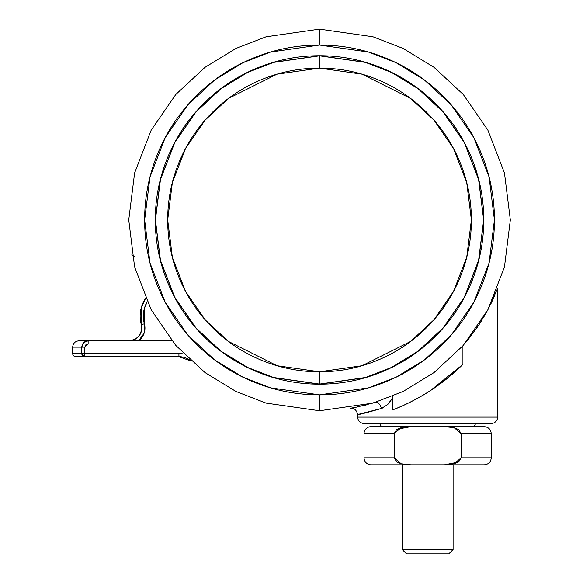 <?xml version="1.0" encoding="UTF-8"?>
<svg xmlns="http://www.w3.org/2000/svg" width="583" height="583" viewBox="0 0 583 583"><rect width="100%" height="100%" fill="white"/><g stroke="black" fill="none" stroke-linecap="round" stroke-linejoin="round"><path stroke-width="0.87" d="M416.335 398.983A203.518 203.518 0 0 0 462.924 364.397L462.924 345.828L462.924 364.397L447.496 378.229L429.962 390.916C416.247 399.457 403.728 405.812 392.403 409.987L392.403 398.4L387.447 404.704L381.377 408.494L357.692 414.528L357.692 417.107L497.612 417.107L357.692 417.107A6.362 6.362 0 0 0 364.054 423.469L491.25 423.469A6.362 6.362 0 0 0 497.612 417.107L497.612 288.447L488.146 309.252L479.117 324.534L467.879 339.947L479.102 324.556M392.177 396.382L392.403 409.987A203.518 203.518 0 0 0 404.952 404.682M431.544 389.889A203.518 203.518 0 0 0 447.496 378.229M366.926 404.77L362.662 405.812M351.928 407.983L356.832 407.065M363.151 405.695L366.671 404.835M497.612 288.447L497.037 289.926L497.612 288.447L497.612 417.107A6.362 6.362 0 0 1 491.25 423.469L364.054 423.469A6.362 6.362 0 0 1 357.692 417.107L357.692 414.528C356.432 409.827 353.998 407.728 350.405 408.238L350.412 408.238M382.557 408.034L381.428 408.479M388.001 404.187L392.293 398.604M483.657 317.261L488.139 309.267M490.799 304.064L494.727 295.53M478.636 325.27L479.867 323.376M492.744 299.968L494.763 295.443M494.675 295.647L488.168 309.209M481.864 320.22L479.211 324.388M479.058 324.629L476.632 328.229M462.924 364.397L429.962 390.916C416.641 399.311 404.121 405.666 392.403 409.987M465.292 342.272L467.879 339.947M134.943 256.695A3.177 3.177 0 0 1 131.809 254.086M383.49 398.918L382.761 399.304M377.019 401.847L357.007 407.036M392.403 396.309L392.403 398.4M382.346 408.129L381.377 408.494C380.233 404.208 378.207 402.183 375.314 402.416C378.207 402.183 380.233 404.208 381.377 408.494C366.066 412.888 358.166 414.899 357.692 414.528M356.891 407.058L352.023 407.969M350.39 408.238L351.95 407.976M356.985 407.036L375.314 402.416M406.519 553.85L448.793 553.85L453.093 549.55L402.212 549.55L406.519 553.85L402.212 549.55L453.093 549.55L453.093 464.811L453.093 549.55L448.793 553.85L406.519 553.85M402.212 464.811L402.212 549.55L402.212 464.811M472.194 426.647A3.177 3.177 0 0 0 475.371 423.469A3.177 3.177 0 0 1 472.194 426.647M379.934 423.469A3.177 3.177 0 0 0 383.111 426.647A3.177 3.177 0 0 1 379.934 423.469M394.152 457.823L401.155 463.813L410.877 464.811L401.228 463.828L394.152 457.815L364.054 457.815L394.152 457.815L394.152 433.643L364.054 433.643L394.152 433.643L401.155 427.652L410.877 426.647L371.05 426.647A6.996 6.996 0 0 0 364.054 433.643L364.054 457.815A6.996 6.996 0 0 0 371.05 464.811A6.996 6.996 0 0 1 364.054 457.815L364.054 433.643A6.996 6.996 0 0 1 371.05 426.647L410.877 426.647L397.278 429.205M401.177 427.645L410.877 426.647L484.254 426.647L444.435 426.647L454.084 427.63L461.16 433.643L491.25 433.643L461.16 433.643L454.419 427.718L444.989 426.654M454.084 463.828L444.435 464.811L454.157 463.813L458.646 461.86L461.16 457.815L461.16 433.643L461.16 457.815L491.25 457.815L461.16 457.815L454.157 463.813L444.435 464.811L484.254 464.811L444.435 464.811L458.231 462.13M371.05 464.811L410.877 464.811L371.05 464.811M444.435 464.811L410.855 464.811L444.435 464.811M461.16 433.643L458.624 429.584L454.084 427.63L444.45 426.647M444.435 426.647L410.877 426.647L401.155 427.652L396.666 429.598L394.152 433.643L394.152 457.815L396.688 461.874L401.228 463.828L410.877 464.811M319.535 384.066L273.58 377.5L247.615 367.472L221.066 351.243L195.881 327.865L174.725 297.184L160.463 260.346L155.413 219.951L160.463 179.549L174.725 142.718L195.881 112.038L221.066 88.652L247.615 72.43L273.58 62.396L319.535 55.728L273.551 62.294L247.571 72.336L221.001 88.572L195.801 111.965L174.63 142.667L160.361 179.528L155.311 219.951L160.361 260.375L174.63 297.235L195.801 327.93L221.001 351.33L247.571 367.567L273.551 377.609L319.535 384.175L319.535 371.801L362.05 365.723L410.643 341.427L433.941 319.797L453.516 291.405L466.713 257.329L471.385 219.951L466.713 182.574L453.516 148.49L433.941 120.105L410.643 98.469L362.05 74.172L319.535 68.102L319.535 55.83L365.49 62.396L391.448 72.43L418.004 88.652L443.182 112.038L464.345 142.718L478.599 179.549L483.65 219.951L478.599 260.346L464.345 297.184L443.182 327.865L418.004 351.243L391.448 367.472L365.49 377.5L319.535 384.066L273.58 377.5L247.615 367.472L221.066 351.243L195.881 327.865L174.725 297.184L160.463 260.346L155.413 219.951L160.463 179.549L174.725 142.718L195.881 112.038L221.066 88.652L247.615 72.43L273.58 62.396L319.535 55.83L319.535 68.102C339.67 68.102 359.041 71.957 377.646 79.66C396.251 87.37 412.669 98.338 426.909 112.577C441.149 126.817 452.116 143.236 459.827 161.841C467.53 180.446 471.385 199.816 471.385 219.951C471.385 240.087 467.53 259.457 459.827 278.062C452.116 296.667 441.149 313.086 426.909 327.325C412.669 341.565 396.251 352.533 377.646 360.243C359.041 367.946 339.67 371.801 319.535 371.801C299.4 371.801 280.029 367.946 261.424 360.243C242.82 352.533 226.401 341.565 212.161 327.325C197.921 313.086 186.954 296.667 179.243 278.062C171.54 259.457 167.685 240.087 167.685 219.951C167.685 199.816 171.54 180.446 179.243 161.841C186.954 143.236 197.921 126.817 212.161 112.577C226.401 98.338 242.82 87.37 261.424 79.66C280.029 71.957 299.4 68.102 319.535 68.102L277.02 74.172L228.427 98.469L205.129 120.105L185.547 148.49L172.357 182.574L167.685 219.951L172.357 257.329L185.547 291.405L205.129 319.797L228.427 341.427L277.02 365.723L319.535 371.801L319.535 384.175L365.519 377.609L391.499 367.567L418.069 351.33L443.262 327.93L464.44 297.235L478.709 260.375L483.759 219.951L478.709 179.528L464.44 142.667L443.262 111.965L418.069 88.572L391.499 72.336L365.519 62.294L319.535 55.728L365.49 62.396L391.448 72.43L418.004 88.652L443.182 112.038L464.345 142.718L478.599 179.549L483.65 219.951L478.599 260.346L464.345 297.184L443.182 327.865L418.004 351.243L391.448 367.472L365.49 377.5L319.535 384.066M319.535 410.753L266.11 403.115L235.926 391.455L205.056 372.588L175.782 345.406L151.179 309.741L134.607 266.919L128.734 219.951L134.607 172.983L151.179 130.162L175.782 94.49L205.056 67.307L235.926 48.447L266.11 36.78L319.535 29.15L266.11 36.78L235.926 48.447L205.056 67.307L175.782 94.49L151.179 130.162L134.607 172.983L128.734 219.951L134.607 266.919L151.179 309.741L175.782 345.406L205.056 372.588L235.926 391.455L266.11 403.115L319.535 410.753L319.535 394.851L270.563 387.855L242.892 377.165L214.595 359.871L187.762 334.955L165.208 302.256L150.013 263.006L144.635 219.951L150.013 176.897L165.208 137.646L187.762 104.947L214.595 80.031L242.892 62.738L270.563 52.047L319.535 45.051L319.535 29.15L319.535 45.051L368.507 52.047L396.178 62.738L424.475 80.031L451.308 104.947L473.855 137.646L489.05 176.897L494.435 219.951L489.05 263.006L473.855 302.256L451.308 334.955L424.475 359.871L396.178 377.165L368.507 387.855L319.535 394.851L319.535 410.753L372.96 403.115L403.145 391.455L434.014 372.588L463.288 345.406L487.884 309.741L504.463 266.919L510.336 219.951L504.463 172.983L487.884 130.162L463.288 94.49L434.014 67.307L403.145 48.447L372.96 36.78L319.535 29.15L372.96 36.78L403.145 48.447L434.014 67.307L463.288 94.49L487.884 130.162L504.463 172.983L510.336 219.951L504.463 266.919L487.884 309.741L463.288 345.406L434.014 372.588L403.145 391.455L372.96 403.115L319.535 410.753M319.535 45.051C342.724 45.051 365.038 49.489 386.463 58.366C407.896 67.242 426.807 79.878 443.204 96.275C459.608 112.679 472.245 131.59 481.121 153.016C489.997 174.448 494.435 196.755 494.435 219.951C494.435 243.14 489.997 265.454 481.121 286.88C472.245 308.312 459.608 327.223 443.204 343.62C426.807 360.024 407.896 372.661 386.463 381.537C365.038 390.413 342.724 394.851 319.535 394.851C296.339 394.851 274.032 390.413 252.599 381.537C231.174 372.661 212.263 360.024 195.859 343.62C179.462 327.223 166.825 308.312 157.949 286.88C149.073 265.454 144.635 243.14 144.635 219.951C144.635 196.755 149.073 174.448 157.949 153.016C166.825 131.59 179.462 112.679 195.859 96.275C212.263 79.878 231.174 67.242 252.599 58.366C274.032 49.489 296.339 45.051 319.535 45.051M319.535 384.175C341.31 384.175 362.262 380.007 382.382 371.677C402.503 363.34 420.263 351.476 435.661 336.078C451.06 320.672 462.924 302.92 471.261 282.799C479.59 262.678 483.759 241.726 483.759 219.951C483.759 198.169 479.59 177.225 471.261 157.104C462.924 136.983 451.06 119.224 435.661 103.825C420.263 88.427 402.503 76.562 382.382 68.226C362.262 59.889 341.31 55.728 319.535 55.728C297.76 55.728 276.808 59.889 256.688 68.226C236.567 76.562 218.807 88.427 203.409 103.825C188.01 119.224 176.146 136.983 167.809 157.104C159.48 177.225 155.311 198.169 155.311 219.951C155.311 241.726 159.48 262.678 167.809 282.799C176.146 302.92 188.01 320.672 203.409 336.078C218.807 351.476 236.567 363.34 256.688 371.677C276.808 380.007 297.76 384.175 319.535 384.175M75.848 356.687A3.177 3.177 0 0 1 72.664 353.509L81.766 353.509L81.766 347.147L72.664 347.147L81.766 347.147L83.646 342.636L88.135 340.793L79.026 340.793L88.135 340.793L88.135 343.97L85.796 344.874L84.79 347.147L84.79 353.509L178.923 353.509L183.798 354.041A22.263 22.263 0 0 0 178.923 353.509L178.93 356.687L191.166 361.11A19.079 19.079 0 0 0 178.952 356.687L178.952 356.687A19.079 19.079 0 0 1 178.952 356.687L178.923 353.509L84.79 353.509L84.79 347.147L88.135 343.97L174.536 343.97L88.135 343.97L88.135 340.793C84.338 341.113 82.218 343.234 81.766 347.147L84.79 347.147L81.766 347.147L81.766 353.509L84.79 353.509L84.79 356.687L75.848 356.687L178.93 356.687L84.79 356.687L84.79 353.509L81.766 353.509L84.79 356.687A3.177 3.032 -90 0 1 81.766 353.509L72.664 353.509A3.177 3.177 0 0 0 75.848 356.687M171.876 340.793L88.135 340.793L171.876 340.793M141.552 330.459L141.312 324.651A31.803 31.803 0 0 1 145.582 298.336A31.803 31.803 0 0 0 141.312 324.651C142.398 333.957 138.309 339.335 129.062 340.793A12.717 12.717 0 0 0 141.312 324.651L141.552 330.459L139.191 335.764M145.575 298.321L141.188 308.043L141.312 324.651L144.38 323.798L144.118 333.185L138.601 340.793A15.901 15.901 0 0 0 144.38 323.798L141.312 324.651M147.164 301.761L144.263 308.844L144.38 323.798A28.618 28.618 0 0 1 147.171 301.783M133.667 340.793L129.062 340.793M350.31 408.253L350.733 408.18M484.254 464.811C488.503 464.389 490.835 462.057 491.25 457.815L491.25 433.643C490.835 429.401 488.503 427.069 484.254 426.647M79.026 340.793C75.171 341.172 73.05 343.292 72.664 347.147L72.664 353.509"/></g></svg>
